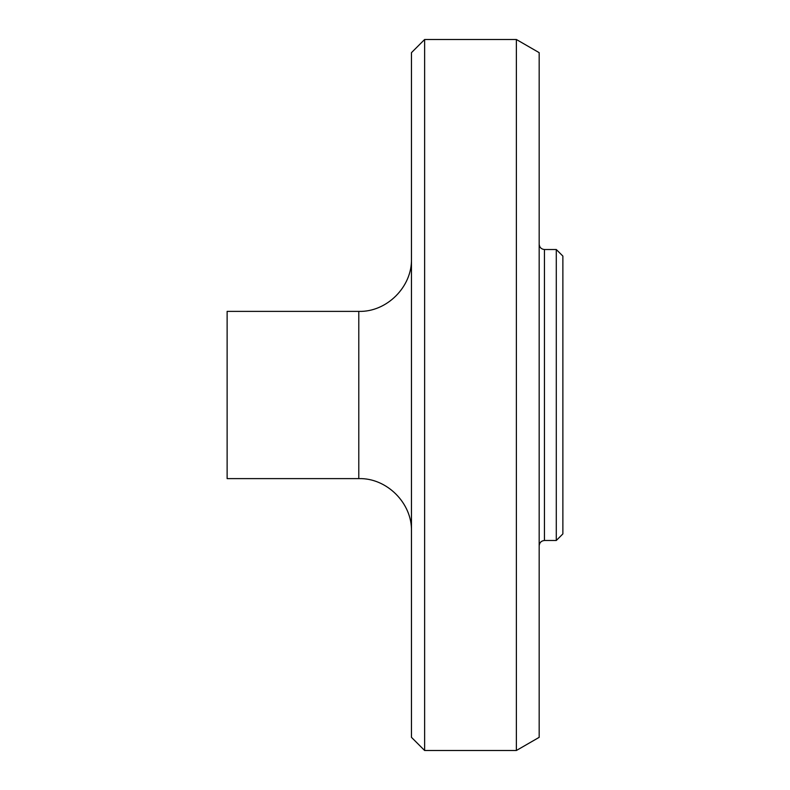 <?xml version="1.0" encoding="UTF-8"?>
<svg xmlns="http://www.w3.org/2000/svg" width="790" height="790" viewBox="0 0 790 790"><rect width="100%" height="100%" fill="white"/><g stroke="black" fill="none" stroke-linecap="round" stroke-linejoin="round"><path stroke-width="1.19" d="M556.288 395L556.288 540.488L562.875 533.912L562.875 256.088L556.288 249.512L556.288 395M424.625 39.5L411.462 52.663L411.462 737.337L424.625 750.5L424.625 39.5L516.374 39.5L516.374 750.5L424.625 750.5M358.788 478.612L358.788 311.388L227.125 311.388L227.125 478.612L358.788 478.612C386.814 477.782 412.281 503.26 411.462 531.275M516.374 39.5L539.175 52.663L539.175 737.337L516.374 750.5M556.288 249.512L544.438 249.512L544.438 540.488L556.288 540.488M358.788 311.388C386.814 312.218 412.281 286.74 411.462 258.725M544.438 540.488C541.259 540.824 539.511 542.582 539.175 545.762M544.438 249.512C541.259 249.176 539.511 247.418 539.175 244.238"/></g></svg>
